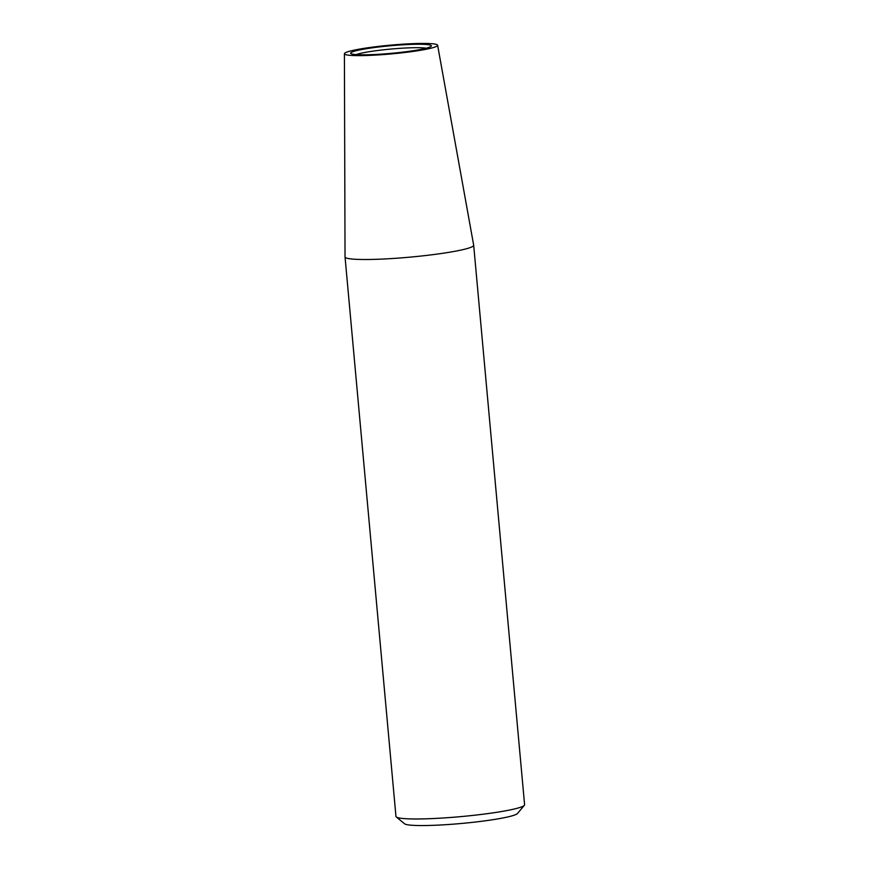 <?xml version="1.0" encoding="UTF-8"?>
<svg xmlns="http://www.w3.org/2000/svg" width="869" height="869" viewBox="0 0 869 869"><rect width="100%" height="100%" fill="white"/><g stroke="black" fill="none" stroke-linecap="round" stroke-linejoin="round"><path stroke-width="1.3" d="M437.618 45.253L473.67 245.188A64.588 6.083 174.8 0 1 473.681 245.243A64.588 6.083 174.8 0 1 470.455 247.491A64.588 6.083 174.8 0 1 399.458 258.017A64.588 6.083 174.8 0 1 345.036 256.952A64.588 6.083 174.8 0 1 345.036 256.898L344.406 53.726A46.796 4.399 174.8 0 1 346.742 52.14A46.796 4.399 174.8 0 1 398.002 44.525A46.796 4.399 174.8 0 1 437.618 45.253A46.796 4.399 174.8 0 1 391.408 53.911A46.796 4.399 174.8 0 1 344.406 53.726M345.036 256.952L395.96 816.415A64.588 6.083 -5.2 0 0 396.297 816.958A64.588 6.083 -5.2 0 0 453.39 817.251A64.588 6.083 -5.2 0 0 521.378 806.953A64.588 6.083 -5.2 0 0 524.355 805.302A64.588 6.083 -5.2 0 0 524.594 804.705L473.681 245.243M429.351 47.263A40.528 3.813 -5.2 0 0 431.198 46.253A40.528 3.813 -5.2 0 0 390.67 45.731A40.528 3.813 -5.2 0 0 350.891 53.563A40.528 3.813 -5.2 0 0 386.824 53.715A40.528 3.813 -5.2 0 0 429.351 47.263M396.297 816.958L404.541 823.769A56.952 5.355 -5.2 0 0 454.889 824.029A56.952 5.355 -5.2 0 0 514.839 814.948A56.952 5.355 -5.2 0 0 517.479 813.493L524.355 805.302M426.244 48.219A37.258 3.509 -5.2 0 0 390.974 49.055A37.258 3.509 -5.2 0 0 356.127 54.595"/></g></svg>

